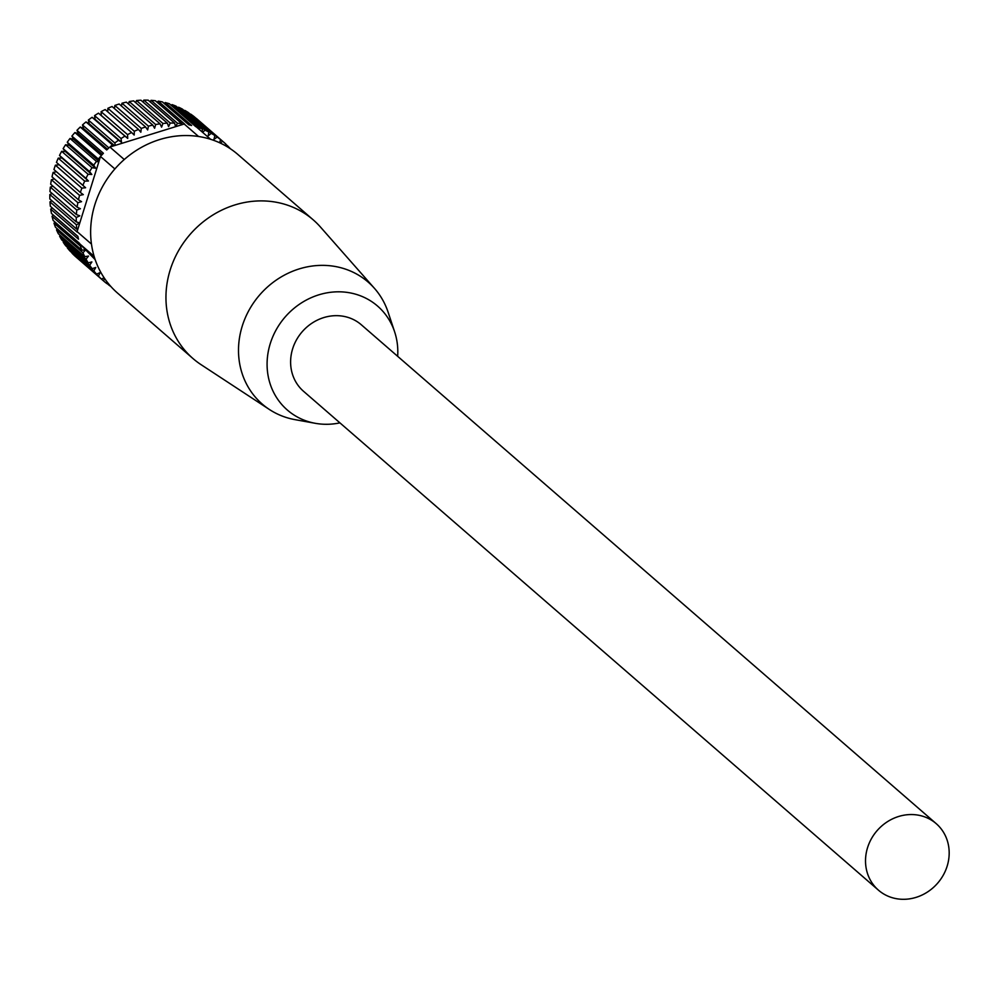 <?xml version="1.0" encoding="UTF-8"?>
<svg xmlns="http://www.w3.org/2000/svg" width="997" height="997" viewBox="0 0 997 997"><rect width="100%" height="100%" fill="white"/><g stroke="black" fill="none" stroke-linecap="round" stroke-linejoin="round"><path stroke-width="1.5" d="M101.096 111.676A91.774 83.511 131 0 1 105.171 109.57L131.616 132.514A91.774 83.511 131 0 0 127.541 134.632L101.096 111.676L101.283 115.453L98.491 113.172L124.937 136.115A91.774 83.511 131 0 0 121.023 138.558L94.578 115.615L95.076 119.328L92.085 117.297L118.531 140.253A91.774 83.511 131 0 0 114.805 142.995L88.359 120.051L89.157 123.678L85.991 121.933L112.437 144.877A91.774 83.511 131 0 0 109.882 147.045L124.264 159.52A91.774 83.511 131 0 0 114.879 168.942L100.498 156.479A91.774 83.511 131 0 0 98.342 159.046L71.896 136.091L73.591 139.318L70.014 138.471L96.46 161.414A91.774 83.511 131 0 0 93.718 165.178L67.273 142.235L69.242 145.275L65.578 144.739L92.023 167.695A91.774 83.511 131 0 0 89.58 171.634L63.135 148.69L65.366 151.532L61.652 151.32L88.097 174.263A91.774 83.511 131 0 0 85.966 178.376L59.521 155.432L62.001 158.049L58.25 158.149L84.695 181.105A91.774 83.511 131 0 0 82.901 185.355L56.455 162.399L59.159 164.779L55.396 165.203L81.841 188.146A91.774 83.511 131 0 0 80.383 192.508L53.938 169.552A91.774 83.511 131 0 1 55.396 165.203M92.085 117.297A91.774 83.511 131 0 0 88.359 120.051M85.991 121.933A91.774 83.511 131 0 0 82.477 124.961L83.586 128.488L80.259 127.03L106.704 149.974A91.774 83.511 -49 0 1 108.922 147.905L82.477 124.961M80.259 127.03A91.774 83.511 131 0 0 76.968 130.32L78.377 133.71L74.912 132.551L101.358 155.495A91.774 83.511 -49 0 1 103.414 153.276L76.968 130.32M74.912 132.551A91.774 83.511 131 0 0 71.896 136.091M70.014 138.471A91.774 83.511 131 0 0 67.273 142.235M65.578 144.739A91.774 83.511 131 0 0 63.135 148.69M61.652 151.32A91.774 83.511 131 0 0 59.521 155.432M58.25 158.149A91.774 83.511 131 0 0 56.455 162.399M53.115 172.419L79.561 195.362A91.774 83.511 131 0 0 78.464 199.786L52.018 176.843A91.774 83.511 131 0 1 53.115 172.419L56.48 171.758M51.42 179.734L77.866 202.69A91.774 83.511 131 0 0 77.13 207.152L50.685 184.208A91.774 83.511 131 0 1 51.42 179.734L54.386 178.899M50.336 187.124L76.781 210.068A91.774 83.511 131 0 0 76.408 214.554L49.962 191.611A91.774 83.511 131 0 1 50.336 187.124L52.941 186.152M49.85 194.515L76.295 217.471A91.774 83.511 131 0 0 76.295 221.932L49.85 198.976A91.774 83.511 131 0 1 49.85 194.515L52.118 193.468M49.975 201.868L76.42 224.824A91.774 83.511 131 0 0 76.794 229.223L50.349 206.279A91.774 83.511 131 0 1 49.975 201.868L51.919 200.771M77.168 232.077A91.774 83.511 -49 0 1 77.093 231.616L91.475 244.091A91.774 83.511 131 0 0 94.104 256.316L79.735 243.841A91.774 83.511 -49 0 1 79.61 243.405L53.165 220.462A91.774 83.511 131 0 1 52.056 216.237L78.501 239.193A91.774 83.511 -49 0 1 77.903 236.401L51.458 213.458A91.774 83.511 131 0 1 50.722 209.121L77.168 232.077M54 223.154L80.445 246.109A91.774 83.511 131 0 0 81.904 250.185L55.458 227.229A91.774 83.511 131 0 1 54 223.154L55.109 222.144M56.517 229.833L82.963 252.777A91.774 83.511 131 0 0 84.77 256.678L58.325 233.734A91.774 83.511 131 0 1 56.517 229.833L57.39 228.899M59.608 236.214L86.054 259.158A91.774 83.511 131 0 0 88.185 262.872L61.739 239.916A91.774 83.511 131 0 1 59.608 236.214L60.256 235.404M63.235 242.259L89.68 265.214A91.774 83.511 131 0 0 92.135 268.692L65.69 245.748A91.774 83.511 131 0 1 63.235 242.259L63.683 241.598M67.385 247.929L93.83 270.885A91.774 83.511 131 0 0 96.572 274.113L70.126 251.169A91.774 83.511 131 0 1 67.385 247.929L67.659 247.455M72.008 253.188L98.454 276.132A91.774 83.511 131 0 0 101.495 279.098L75.049 256.154A91.774 83.511 131 0 1 72.008 253.188L72.145 252.914M77.118 257.949L103.551 280.93A91.774 83.511 131 0 0 106.841 283.609L107.875 282.949M107.028 283.484L109.059 285.242A91.774 83.511 131 0 0 110.854 286.488M230.369 148.752A91.774 83.511 131 0 0 227.877 146.098L225.833 144.328M225.285 145.624L225.908 144.166A91.774 83.511 131 0 0 223.577 142.06L197.132 119.117A91.774 83.511 131 0 0 196.297 118.406L196.21 118.456M223.577 142.06A91.774 83.511 131 0 0 222.742 141.35L196.297 118.406M190.751 114.144A91.774 83.511 131 0 1 194.153 116.661L220.599 139.617A91.774 83.511 131 0 0 217.196 137.088L190.452 114.343M184.819 110.405A91.774 83.511 131 0 1 188.445 112.611L214.891 135.555A91.774 83.511 131 0 0 211.264 133.361L184.345 110.792M178.55 107.215A91.774 83.511 131 0 1 182.389 109.084L208.834 132.028A91.774 83.511 131 0 0 204.996 130.171L178.55 107.215L177.94 107.801M171.995 104.598A91.774 83.511 131 0 1 175.995 106.118L202.441 129.062A91.774 83.511 131 0 0 198.44 127.541L171.995 104.598L171.272 105.395M98.491 113.172A91.774 83.511 131 0 0 94.578 115.615M107.863 108.299A91.774 83.511 131 0 1 112.075 106.517L138.521 129.46A91.774 83.511 131 0 0 134.308 131.243L107.863 108.299L107.751 111.801M114.842 105.47A91.774 83.511 131 0 1 119.154 104.037L145.599 126.993A91.774 83.511 131 0 0 141.287 128.414L114.842 105.47L114.481 108.598M121.983 103.227A91.774 83.511 131 0 1 126.357 102.155L152.803 125.099A91.774 83.511 131 0 0 148.428 126.17L121.983 103.227L121.422 106.006M129.211 101.582A91.774 83.511 131 0 1 133.623 100.871L160.068 123.827A91.774 83.511 131 0 0 155.657 124.525L129.211 101.582L128.513 104.037M136.502 100.547A91.774 83.511 131 0 1 140.926 100.211L167.371 123.167A91.774 83.511 131 0 0 162.947 123.491L136.502 100.547L135.704 102.679M143.805 100.124A91.774 83.511 131 0 1 148.204 100.174L174.649 123.117A91.774 83.511 131 0 0 170.25 123.067L143.805 100.124L142.945 101.968M151.046 100.323A91.774 83.511 131 0 1 155.395 100.747L181.84 123.69A91.774 83.511 131 0 0 177.491 123.267L151.046 100.323L150.173 101.881M118.531 140.253L121.522 142.272L121.023 138.558M174.649 123.117L175.559 126.694L115.328 145.363L114.805 142.995M167.371 123.167L168.593 126.631L170.25 123.067M160.068 123.827L161.589 127.155L162.947 123.491M152.803 125.099L154.597 128.264L155.657 124.525M145.599 126.993L147.668 129.959L148.428 126.17M138.521 129.46L140.839 132.227L141.287 128.414M131.616 132.514L134.184 135.044L134.308 131.243M124.937 136.115L127.728 138.409L127.541 134.632M181.84 123.69L182.002 124.7L175.572 126.681L177.491 123.267M226.905 146.559L227.877 146.098M220.001 142.932L222.742 141.35M219.552 142.721L220.599 139.617M214.891 135.555L213.944 139.318L217.196 137.088M208.834 132.028L208.186 135.829L211.264 133.361M202.64 132.389L204.996 130.171M80.445 246.109L81.231 245.374L85.642 249.886L81.904 250.185M82.963 252.777L85.655 249.898L95.176 259.644M86.054 259.158L88.521 256.067L84.77 256.678M89.68 265.214L91.898 261.937L88.185 262.872M93.83 270.885L95.787 267.458L92.135 268.692M98.454 276.132L100.149 272.58L96.572 274.113M104.087 277.727L101.495 279.098M104.523 278.387L103.551 280.93M109.246 284.619L109.059 285.242M100.498 156.479L99.189 160.679L98.342 159.046M96.46 161.414L98.79 161.975L79.81 222.892L76.295 221.932M92.023 167.695L95.687 168.231L93.718 165.178M88.097 174.263L91.811 174.487L89.58 171.634M84.695 181.105L88.446 181.005L85.966 178.376M81.841 188.146L85.605 187.735L82.901 185.355M79.561 195.362L83.299 194.627L80.383 192.508M77.866 202.69L81.567 201.643L78.464 199.786M76.781 210.068L80.408 208.722L77.13 207.152M76.295 217.471L79.822 215.826L76.408 214.554M158.199 101.133A91.774 83.511 131 0 1 162.461 101.931L188.907 124.874A91.774 83.511 -49 0 1 191.636 125.51L165.19 102.566A91.774 83.511 131 0 1 169.34 103.725L195.786 126.681A91.774 83.511 -49 0 1 196.222 126.806L210.591 139.281A91.774 83.511 131 0 0 198.565 136.489L184.196 124.014A91.774 83.511 -49 0 1 184.644 124.089L158.199 101.133L157.339 102.429M165.19 102.566L164.38 103.601M53.427 215.165L52.056 216.237M52.355 208.024L50.722 209.121M184.196 124.014L182.002 124.7M115.328 145.363L109.882 147.045M112.437 144.877L114.032 145.761M202.441 129.062L202.192 131.99M197.83 128.214L198.44 127.541M79.735 243.841L81.231 245.374M99.189 160.679L98.79 161.975M76.42 224.824L79.81 222.904L77.093 231.616M77.791 229.41L76.794 229.223M85.605 187.735L59.159 164.779M88.446 181.005L62.001 158.049M91.811 174.487L65.366 151.532M95.687 168.231L69.242 145.275M98.977 161.364L73.591 139.318M127.728 138.409L101.283 115.453M114.456 145.624L89.157 123.678M121.522 142.272L95.076 119.328M102.305 154.473L78.377 133.71M107.489 149.226L83.586 128.488M397.666 356.328A68.83 62.637 131 0 0 394.625 331.827L388.157 312.323A80.757 73.491 131 0 0 374.511 288.407A80.757 73.491 131 0 0 300.944 268.392A80.757 73.491 131 0 0 242.234 326.131A80.757 73.491 131 0 0 269.427 409.505A80.757 73.491 131 0 0 295.025 419.65L315.251 423.301A68.83 62.637 131 0 0 339.927 422.865M374.511 288.407L320.498 227.079A91.774 83.511 131 0 0 313.257 219.888A91.774 83.511 131 0 0 170.188 269.95A91.774 83.511 131 0 0 192.957 358.521A91.774 83.511 131 0 0 201.095 364.678L269.427 409.505M394.625 331.827A68.83 62.637 131 0 0 332.425 292.096A68.83 62.637 131 0 0 270.262 343.604A68.83 62.637 131 0 0 315.251 423.301M192.957 358.521L117.646 293.168A91.774 83.511 -49 0 1 94.877 204.597A91.774 83.511 -49 0 1 237.947 154.535L313.257 219.888M947.15 866.169A44.055 40.092 131 0 0 936.22 823.659A44.055 40.092 131 0 0 867.552 847.687A44.055 40.092 131 0 0 878.482 890.196A44.055 40.092 131 0 0 947.15 866.169M936.22 823.659L361.325 324.785A44.055 40.092 131 0 0 292.644 348.8A44.055 40.092 131 0 0 303.574 391.323L878.482 890.196"/></g></svg>
